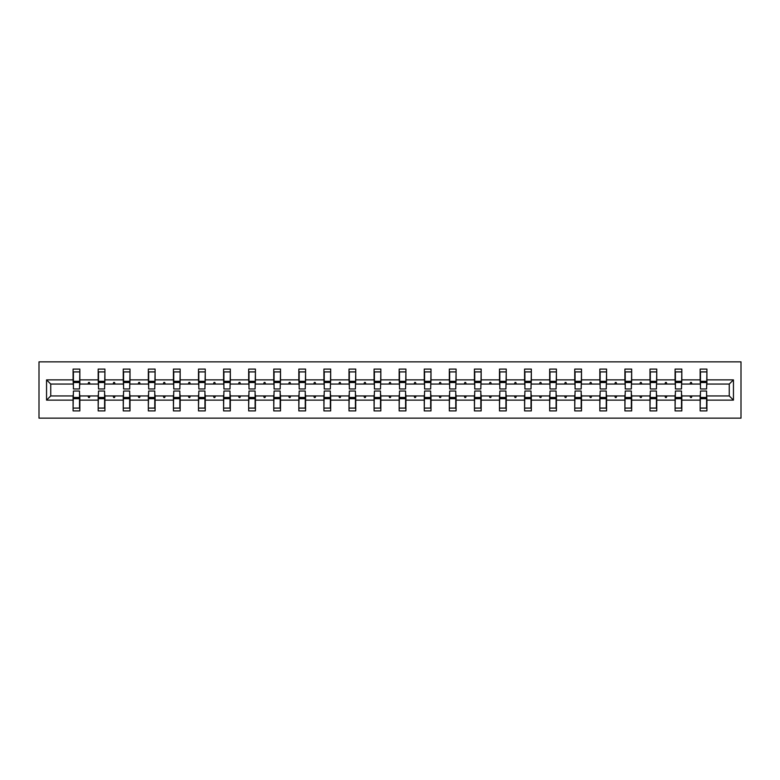<?xml version="1.0" encoding="UTF-8"?>
<svg xmlns="http://www.w3.org/2000/svg" width="780" height="780" viewBox="0 0 780 780"><rect width="100%" height="100%" fill="white"/><g stroke="black" fill="none" stroke-linecap="round" stroke-linejoin="round"><path stroke-width="1.17" d="M39 418.139L741 418.139L741 361.861L39 361.861L39 418.139M700.479 393.539L700.157 395.947L681.827 395.947L681.505 393.539M733.444 400.13L729.261 395.947L729.261 384.052L733.444 379.87L733.444 400.13L706.914 400.13L706.914 410.904L700.157 410.904L700.157 395.947M729.261 384.052L706.914 384.052L706.914 369.096L700.157 369.096L700.157 379.87L681.827 379.87L681.505 386.461M700.479 386.461L700.157 379.87M675.402 393.539L675.08 395.947L656.75 395.947L656.428 393.539M700.157 400.13L681.827 400.13L681.827 410.904L675.08 410.904L675.08 395.947M681.827 379.87L681.827 369.096L675.08 369.096L675.08 379.87L656.75 379.87L656.428 386.461M675.402 386.461L675.08 379.87M650.315 393.539L649.993 395.947L631.663 395.947L631.342 393.539M675.08 400.13L656.75 400.13L656.75 410.904L649.993 410.904L649.993 395.947M656.75 379.87L656.75 369.096L649.993 369.096L649.993 379.87L631.663 379.87L631.342 386.461M650.315 386.461L649.993 379.87M625.228 393.539L624.907 395.947L606.577 395.947L606.255 393.539M649.993 400.13L631.663 400.13L631.663 410.904L624.907 410.904L624.907 395.947M631.663 379.87L631.663 369.096L624.907 369.096L624.907 379.87L606.577 379.87L606.255 386.461M625.228 386.461L624.907 379.87M600.151 393.539L599.83 395.947L581.5 395.947L581.178 393.539M624.907 400.13L606.577 400.13L606.577 410.904L599.83 410.904L599.83 395.947M606.577 379.87L606.577 369.096L599.83 369.096L599.83 379.87L581.5 379.87L581.178 386.461M600.151 386.461L599.83 379.87M575.065 393.539L574.743 395.947L556.413 395.947L556.091 393.539M599.83 400.13L581.5 400.13L581.5 410.904L574.743 410.904L574.743 395.947M581.5 379.87L581.5 369.096L574.743 369.096L574.743 379.87L556.413 379.87L556.091 386.461M575.065 386.461L574.743 379.87M549.988 393.539L549.666 395.947L531.336 395.947L531.014 393.539M574.743 400.13L556.413 400.13L556.413 410.904L549.666 410.904L549.666 395.947M556.413 379.87L556.413 369.096L549.666 369.096L549.666 379.87L531.336 379.87L531.014 386.461M549.988 386.461L549.666 379.87M524.901 393.539L524.579 395.947L506.249 395.947L505.927 393.539M549.666 400.13L531.336 400.13L531.336 410.904L524.579 410.904L524.579 395.947M531.336 379.87L531.336 369.096L524.579 369.096L524.579 379.87L506.249 379.87L505.927 386.461M524.901 386.461L524.579 379.87M499.814 393.539L499.492 395.947L481.162 395.947L480.841 393.539M524.579 400.13L506.249 400.13L506.249 410.904L499.492 410.904L499.492 395.947M506.249 379.87L506.249 369.096L499.492 369.096L499.492 379.87L481.162 379.87L480.841 386.461M499.814 386.461L499.492 379.87M474.737 393.539L474.415 395.947L456.085 395.947L455.764 393.539M499.492 400.13L481.162 400.13L481.162 410.904L474.415 410.904L474.415 395.947M481.162 379.87L481.162 369.096L474.415 369.096L474.415 379.87L456.085 379.87L455.764 386.461M474.737 386.461L474.415 379.87M449.651 393.539L449.329 395.947L430.999 395.947L430.677 393.539M474.415 400.13L456.085 400.13L456.085 410.904L449.329 410.904L449.329 395.947M456.085 379.87L456.085 369.096L449.329 369.096L449.329 379.87L430.999 379.87L430.677 386.461M449.651 386.461L449.329 379.87M424.573 393.539L424.252 395.947L405.922 395.947L405.6 393.539M449.329 400.13L430.999 400.13L430.999 410.904L424.252 410.904L424.252 395.947M430.999 379.87L430.999 369.096L424.252 369.096L424.252 379.87L405.922 379.87L405.6 386.461M424.573 386.461L424.252 379.87M399.487 393.539L399.165 395.947L380.835 395.947L380.513 393.539M424.252 400.13L405.922 400.13L405.922 410.904L399.165 410.904L399.165 395.947M405.922 379.87L405.922 369.096L399.165 369.096L399.165 379.87L380.835 379.87L380.513 386.461M399.487 386.461L399.165 379.87M374.4 393.539L374.078 395.947L355.748 395.947L355.427 393.539M399.165 400.13L380.835 400.13L380.835 410.904L374.078 410.904L374.078 395.947M380.835 379.87L380.835 369.096L374.078 369.096L374.078 379.87L355.748 379.87L355.427 386.461M374.4 386.461L374.078 379.87M349.323 393.539L349.001 395.947L330.671 395.947L330.349 393.539M374.078 400.13L355.748 400.13L355.748 410.904L349.001 410.904L349.001 395.947M355.748 379.87L355.748 369.096L349.001 369.096L349.001 379.87L330.671 379.87L330.349 386.461M349.323 386.461L349.001 379.87M324.236 393.539L323.915 395.947L305.584 395.947L305.263 393.539M349.001 400.13L330.671 400.13L330.671 410.904L323.915 410.904L323.915 395.947M330.671 379.87L330.671 369.096L323.915 369.096L323.915 379.87L305.584 379.87L305.263 386.461M324.236 386.461L323.915 379.87M299.159 393.539L298.837 395.947L280.507 395.947L280.186 393.539M323.915 400.13L305.584 400.13L305.584 410.904L298.837 410.904L298.837 395.947M305.584 379.87L305.584 369.096L298.837 369.096L298.837 379.87L280.507 379.87L280.186 386.461M299.159 386.461L298.837 379.87M274.072 393.539L273.751 395.947L255.421 395.947L255.099 393.539M298.837 400.13L280.507 400.13L280.507 410.904L273.751 410.904L273.751 395.947M280.507 379.87L280.507 369.096L273.751 369.096L273.751 379.87L255.421 379.87L255.099 386.461M274.072 386.461L273.751 379.87M248.986 393.539L248.664 395.947L230.334 395.947L230.012 393.539M273.751 400.13L255.421 400.13L255.421 410.904L248.664 410.904L248.664 395.947M255.421 379.87L255.421 369.096L248.664 369.096L248.664 379.87L230.334 379.87L230.012 386.461M248.986 386.461L248.664 379.87M223.909 393.539L223.587 395.947L205.257 395.947L204.935 393.539M248.664 400.13L230.334 400.13L230.334 410.904L223.587 410.904L223.587 395.947M230.334 379.87L230.334 369.096L223.587 369.096L223.587 379.87L205.257 379.87L204.935 386.461M223.909 386.461L223.587 379.87M198.822 393.539L198.5 395.947L180.17 395.947L179.849 393.539M223.587 400.13L205.257 400.13L205.257 410.904L198.5 410.904L198.5 395.947M205.257 379.87L205.257 369.096L198.5 369.096L198.5 379.87L180.17 379.87L179.849 386.461M198.822 386.461L198.5 379.87M173.745 393.539L173.423 395.947L155.093 395.947L154.772 393.539M198.5 400.13L180.17 400.13L180.17 410.904L173.423 410.904L173.423 395.947M180.17 379.87L180.17 369.096L173.423 369.096L173.423 379.87L155.093 379.87L154.772 386.461M173.745 386.461L173.423 379.87M148.658 393.539L148.336 395.947L130.006 395.947L129.685 393.539M173.423 400.13L155.093 400.13L155.093 410.904L148.336 410.904L148.336 395.947M155.093 379.87L155.093 369.096L148.336 369.096L148.336 379.87L130.006 379.87L129.685 386.461M148.658 386.461L148.336 379.87M123.571 393.539L123.25 395.947L104.92 395.947L104.598 393.539M148.336 400.13L130.006 400.13L130.006 410.904L123.25 410.904L123.25 395.947M130.006 379.87L130.006 369.096L123.25 369.096L123.25 379.87L104.92 379.87L104.598 386.461M123.571 386.461L123.25 379.87M98.494 393.539L98.173 395.947L79.843 395.947L79.843 410.904L73.086 410.904L73.086 395.947L50.739 395.947L46.556 400.13L46.556 379.87L50.739 384.052L50.739 395.947M123.25 400.13L104.92 400.13L104.92 410.904L98.173 410.904L98.173 395.947M104.92 379.87L104.92 369.096L98.173 369.096L98.173 379.87L79.843 379.87L79.843 369.096L73.086 369.096L73.086 379.87L46.556 379.87M98.494 386.461L98.173 379.87M73.408 393.539L73.086 395.947M73.408 386.461L73.086 379.87M706.592 393.539L706.914 400.13M706.914 384.052L706.592 386.461M681.827 400.13L681.827 395.947M656.75 400.13L656.75 395.947M631.663 400.13L631.663 395.947M606.577 400.13L606.577 395.947M581.5 400.13L581.5 395.947M556.413 400.13L556.413 395.947M531.336 400.13L531.336 395.947M506.249 400.13L506.249 395.947M481.162 400.13L481.162 395.947M456.085 400.13L456.085 395.947M430.999 400.13L430.999 395.947M405.922 400.13L405.922 395.947M380.835 400.13L380.835 395.947M355.748 400.13L355.748 395.947M330.671 400.13L330.671 395.947M305.584 400.13L305.584 395.947M280.507 400.13L280.507 395.947M255.421 400.13L255.421 395.947M230.334 400.13L230.334 395.947M205.257 400.13L205.257 395.947M180.17 400.13L180.17 395.947M155.093 400.13L155.093 395.947M130.006 400.13L130.006 395.947M104.92 400.13L104.92 395.947M733.444 379.87L706.914 379.87M98.173 400.13L79.843 400.13M73.086 400.13L46.556 400.13M690.008 384.052L691.987 384.052L691.402 382.444L690.592 382.444L690.008 384.052L681.827 384.052M700.157 384.052L691.987 384.052M690.008 395.947L690.592 397.556L691.402 397.556L691.987 395.947M664.921 384.052L666.9 384.052L666.315 382.444L665.506 382.444L664.921 384.052L656.75 384.052M675.08 384.052L666.9 384.052M664.921 395.947L665.506 397.556L666.315 397.556L666.9 395.947M639.844 384.052L641.813 384.052L641.228 382.444L640.429 382.444L639.844 384.052L631.663 384.052M649.993 384.052L641.813 384.052M639.844 395.947L640.429 397.556L641.228 397.556L641.813 395.947M614.757 384.052L616.736 384.052L616.151 382.444L615.342 382.444L614.757 384.052L606.577 384.052M624.907 384.052L616.736 384.052M614.757 395.947L615.342 397.556L616.151 397.556L616.736 395.947M589.68 384.052L591.649 384.052L591.065 382.444L590.265 382.444L589.68 384.052L581.5 384.052M599.83 384.052L591.649 384.052M589.68 395.947L590.265 397.556L591.065 397.556L591.649 395.947M564.593 384.052L566.563 384.052L565.978 382.444L565.178 382.444L564.593 384.052L556.413 384.052M574.743 384.052L566.563 384.052M564.593 395.947L565.178 397.556L565.978 397.556L566.563 395.947M539.507 384.052L541.486 384.052L540.901 382.444L540.091 382.444L539.507 384.052L531.336 384.052M549.666 384.052L541.486 384.052M539.507 395.947L540.091 397.556L540.901 397.556L541.486 395.947M514.429 384.052L516.399 384.052L515.814 382.444L515.014 382.444L514.429 384.052L506.249 384.052M524.579 384.052L516.399 384.052M514.429 395.947L515.014 397.556L515.814 397.556L516.399 395.947M489.343 384.052L491.322 384.052L490.737 382.444L489.928 382.444L489.343 384.052L481.162 384.052M499.492 384.052L491.322 384.052M489.343 395.947L489.928 397.556L490.737 397.556L491.322 395.947M464.266 384.052L466.235 384.052L465.65 382.444L464.851 382.444L464.266 384.052L456.085 384.052M474.415 384.052L466.235 384.052M464.266 395.947L464.851 397.556L465.65 397.556L466.235 395.947M439.179 384.052L441.148 384.052L440.563 382.444L439.764 382.444L439.179 384.052L430.999 384.052M449.329 384.052L441.148 384.052M439.179 395.947L439.764 397.556L440.563 397.556L441.148 395.947M414.092 384.052L416.072 384.052L415.486 382.444L414.677 382.444L414.092 384.052L405.922 384.052M424.252 384.052L416.072 384.052M414.092 395.947L414.677 397.556L415.486 397.556L416.072 395.947M389.015 384.052L390.985 384.052L390.4 382.444L389.6 382.444L389.015 384.052L380.835 384.052M399.165 384.052L390.985 384.052M389.015 395.947L389.6 397.556L390.4 397.556L390.985 395.947M363.928 384.052L365.908 384.052L365.323 382.444L364.514 382.444L363.928 384.052L355.748 384.052M374.078 384.052L365.908 384.052M363.928 395.947L364.514 397.556L365.323 397.556L365.908 395.947M338.851 384.052L340.821 384.052L340.236 382.444L339.436 382.444L338.851 384.052L330.671 384.052M349.001 384.052L340.821 384.052M338.851 395.947L339.436 397.556L340.236 397.556L340.821 395.947M313.765 384.052L315.734 384.052L315.149 382.444L314.35 382.444L313.765 384.052L305.584 384.052M323.915 384.052L315.734 384.052M313.765 395.947L314.35 397.556L315.149 397.556L315.734 395.947M288.678 384.052L290.657 384.052L290.072 382.444L289.263 382.444L288.678 384.052L280.507 384.052M298.837 384.052L290.657 384.052M288.678 395.947L289.263 397.556L290.072 397.556L290.657 395.947M263.601 384.052L265.57 384.052L264.985 382.444L264.186 382.444L263.601 384.052L255.421 384.052M273.751 384.052L265.57 384.052M263.601 395.947L264.186 397.556L264.985 397.556L265.57 395.947M238.514 384.052L240.493 384.052L239.909 382.444L239.099 382.444L238.514 384.052L230.334 384.052M248.664 384.052L240.493 384.052M238.514 395.947L239.099 397.556L239.909 397.556L240.493 395.947M213.437 384.052L215.407 384.052L214.822 382.444L214.022 382.444L213.437 384.052L205.257 384.052M223.587 384.052L215.407 384.052M213.437 395.947L214.022 397.556L214.822 397.556L215.407 395.947M188.351 384.052L190.32 384.052L189.735 382.444L188.935 382.444L188.351 384.052L180.17 384.052M198.5 384.052L190.32 384.052M188.351 395.947L188.935 397.556L189.735 397.556L190.32 395.947M163.264 384.052L165.243 384.052L164.658 382.444L163.849 382.444L163.264 384.052L155.093 384.052M173.423 384.052L165.243 384.052M163.264 395.947L163.849 397.556L164.658 397.556L165.243 395.947M138.187 384.052L140.156 384.052L139.571 382.444L138.772 382.444L138.187 384.052L130.006 384.052M148.336 384.052L140.156 384.052M138.187 395.947L138.772 397.556L139.571 397.556L140.156 395.947M113.1 384.052L115.079 384.052L114.494 382.444L113.685 382.444L113.1 384.052L104.92 384.052M123.25 384.052L115.079 384.052M113.1 395.947L113.685 397.556L114.494 397.556L115.079 395.947M88.013 384.052L89.992 384.052L89.407 382.444L88.598 382.444L88.013 384.052L79.843 384.052L79.843 379.87M98.173 384.052L89.992 384.052M88.013 395.947L88.598 397.556L89.407 397.556L89.992 395.947M79.521 393.539L79.843 395.947M79.843 384.052L79.521 386.461M73.086 384.052L50.739 384.052M729.261 395.947L706.914 395.947M73.408 382.522L73.408 371.914L79.843 371.914L79.521 388.957L73.408 388.957L73.408 382.522L79.521 382.522M79.521 397.478L79.521 408.086L73.086 408.086L73.408 391.043L79.521 391.043L79.521 397.478L73.408 397.478M98.494 382.522L98.494 371.914L104.92 371.914L104.598 388.957L98.494 388.957L98.494 382.522L104.598 382.522M104.598 397.478L104.598 408.086L98.173 408.086L98.494 391.043L104.598 391.043L104.598 397.478L98.494 397.478M123.571 382.522L123.571 371.914L130.006 371.914L129.685 388.957L123.571 388.957L123.571 382.522L129.685 382.522M129.685 397.478L129.685 408.086L123.25 408.086L123.571 391.043L129.685 391.043L129.685 397.478L123.571 397.478M148.658 382.522L148.658 371.914L155.093 371.914L154.772 388.957L148.658 388.957L148.658 382.522L154.772 382.522M154.772 397.478L154.772 408.086L148.336 408.086L148.658 391.043L154.772 391.043L154.772 397.478L148.658 397.478M173.745 382.522L173.745 371.914L180.17 371.914L179.849 388.957L173.745 388.957L173.745 382.522L179.849 382.522M179.849 397.478L179.849 408.086L173.423 408.086L173.745 391.043L179.849 391.043L179.849 397.478L173.745 397.478M198.822 382.522L198.822 371.914L205.257 371.914L204.935 388.957L198.822 388.957L198.822 382.522L204.935 382.522M204.935 397.478L204.935 408.086L198.5 408.086L198.822 391.043L204.935 391.043L204.935 397.478L198.822 397.478M223.909 382.522L223.909 371.914L230.334 371.914L230.012 388.957L223.909 388.957L223.909 382.522L230.012 382.522M230.012 397.478L230.012 408.086L223.587 408.086L223.909 391.043L230.012 391.043L230.012 397.478L223.909 397.478M248.986 382.522L248.986 371.914L255.421 371.914L255.099 388.957L248.986 388.957L248.986 382.522L255.099 382.522M255.099 397.478L255.099 408.086L248.664 408.086L248.986 391.043L255.099 391.043L255.099 397.478L248.986 397.478M274.072 382.522L274.072 371.914L280.507 371.914L280.186 388.957L274.072 388.957L274.072 382.522L280.186 382.522M280.186 397.478L280.186 408.086L273.751 408.086L274.072 391.043L280.186 391.043L280.186 397.478L274.072 397.478M299.159 382.522L299.159 371.914L305.584 371.914L305.263 388.957L299.159 388.957L299.159 382.522L305.263 382.522M305.263 397.478L305.263 408.086L298.837 408.086L299.159 391.043L305.263 391.043L305.263 397.478L299.159 397.478M324.236 382.522L324.236 371.914L330.671 371.914L330.349 388.957L324.236 388.957L324.236 382.522L330.349 382.522M330.349 397.478L330.349 408.086L323.915 408.086L324.236 391.043L330.349 391.043L330.349 397.478L324.236 397.478M349.323 382.522L349.323 371.914L355.748 371.914L355.427 388.957L349.323 388.957L349.323 382.522L355.427 382.522M355.427 397.478L355.427 408.086L349.001 408.086L349.323 391.043L355.427 391.043L355.427 397.478L349.323 397.478M374.4 382.522L374.4 371.914L380.835 371.914L380.513 388.957L374.4 388.957L374.4 382.522L380.513 382.522M380.513 397.478L380.513 408.086L374.078 408.086L374.4 391.043L380.513 391.043L380.513 397.478L374.4 397.478M399.487 382.522L399.487 371.914L405.922 371.914L405.6 388.957L399.487 388.957L399.487 382.522L405.6 382.522M405.6 397.478L405.6 408.086L399.165 408.086L399.487 391.043L405.6 391.043L405.6 397.478L399.487 397.478M424.573 382.522L424.573 371.914L430.999 371.914L430.677 388.957L424.573 388.957L424.573 382.522L430.677 382.522M430.677 397.478L430.677 408.086L424.252 408.086L424.573 391.043L430.677 391.043L430.677 397.478L424.573 397.478M449.651 382.522L449.651 371.914L456.085 371.914L455.764 388.957L449.651 388.957L449.651 382.522L455.764 382.522M455.764 397.478L455.764 408.086L449.329 408.086L449.651 391.043L455.764 391.043L455.764 397.478L449.651 397.478M474.737 382.522L474.737 371.914L481.162 371.914L480.841 388.957L474.737 388.957L474.737 382.522L480.841 382.522M480.841 397.478L480.841 408.086L474.415 408.086L474.737 391.043L480.841 391.043L480.841 397.478L474.737 397.478M499.814 382.522L499.814 371.914L506.249 371.914L505.927 388.957L499.814 388.957L499.814 382.522L505.927 382.522M505.927 397.478L505.927 408.086L499.492 408.086L499.814 391.043L505.927 391.043L505.927 397.478L499.814 397.478M524.901 382.522L524.901 371.914L531.336 371.914L531.014 388.957L524.901 388.957L524.901 382.522L531.014 382.522M531.014 397.478L531.014 408.086L524.579 408.086L524.901 391.043L531.014 391.043L531.014 397.478L524.901 397.478M549.988 382.522L549.988 371.914L556.413 371.914L556.091 388.957L549.988 388.957L549.988 382.522L556.091 382.522M556.091 397.478L556.091 408.086L549.666 408.086L549.988 391.043L556.091 391.043L556.091 397.478L549.988 397.478M575.065 382.522L575.065 371.914L581.5 371.914L581.178 388.957L575.065 388.957L575.065 382.522L581.178 382.522M581.178 397.478L581.178 408.086L574.743 408.086L575.065 391.043L581.178 391.043L581.178 397.478L575.065 397.478M600.151 382.522L600.151 371.914L606.577 371.914L606.255 388.957L600.151 388.957L600.151 382.522L606.255 382.522M606.255 397.478L606.255 408.086L599.83 408.086L600.151 391.043L606.255 391.043L606.255 397.478L600.151 397.478M625.228 382.522L625.228 371.914L631.663 371.914L631.342 388.957L625.228 388.957L625.228 382.522L631.342 382.522M631.342 397.478L631.342 408.086L624.907 408.086L625.228 391.043L631.342 391.043L631.342 397.478L625.228 397.478M650.315 382.522L650.315 371.914L656.75 371.914L656.428 388.957L650.315 388.957L650.315 382.522L656.428 382.522M656.428 397.478L656.428 408.086L649.993 408.086L650.315 391.043L656.428 391.043L656.428 397.478L650.315 397.478M675.402 382.522L675.402 371.914L681.827 371.914L681.505 388.957L675.402 388.957L675.402 382.522L681.505 382.522M681.505 397.478L681.505 408.086L675.08 408.086L675.402 391.043L681.505 391.043L681.505 397.478L675.402 397.478M700.479 382.522L700.479 371.914L706.914 371.914L706.592 388.957L700.479 388.957L700.479 382.522L706.592 382.522M706.592 397.478L706.592 408.086L700.157 408.086L700.479 391.043L706.592 391.043L706.592 397.478L700.479 397.478M79.521 398.444L73.408 398.444M73.408 381.556L79.521 381.556M98.494 381.556L104.598 381.556M123.571 381.556L129.685 381.556M104.598 398.444L98.494 398.444M129.685 398.444L123.571 398.444M148.658 381.556L154.772 381.556M173.745 381.556L179.849 381.556M154.772 398.444L148.658 398.444M179.849 398.444L173.745 398.444M198.822 381.556L204.935 381.556M204.935 398.444L198.822 398.444M223.909 381.556L230.012 381.556M230.012 398.444L223.909 398.444M248.986 381.556L255.099 381.556M255.099 398.444L248.986 398.444M274.072 381.556L280.186 381.556M280.186 398.444L274.072 398.444M299.159 381.556L305.263 381.556M305.263 398.444L299.159 398.444M324.236 381.556L330.349 381.556M330.349 398.444L324.236 398.444M349.323 381.556L355.427 381.556M355.427 398.444L349.323 398.444M374.4 381.556L380.513 381.556M380.513 398.444L374.4 398.444M399.487 381.556L405.6 381.556M405.6 398.444L399.487 398.444M424.573 381.556L430.677 381.556M430.677 398.444L424.573 398.444M449.651 381.556L455.764 381.556M455.764 398.444L449.651 398.444M474.737 381.556L480.841 381.556M480.841 398.444L474.737 398.444M499.814 381.556L505.927 381.556M505.927 398.444L499.814 398.444M524.901 381.556L531.014 381.556M531.014 398.444L524.901 398.444M549.988 381.556L556.091 381.556M556.091 398.444L549.988 398.444M575.065 381.556L581.178 381.556M581.178 398.444L575.065 398.444M600.151 381.556L606.255 381.556M606.255 398.444L600.151 398.444M625.228 381.556L631.342 381.556M631.342 398.444L625.228 398.444M650.315 381.556L656.428 381.556M656.428 398.444L650.315 398.444M675.402 381.556L681.505 381.556M681.505 398.444L675.402 398.444M700.479 381.556L706.592 381.556M706.592 398.444L700.479 398.444M79.521 398.687L73.408 398.687M73.408 381.313L79.521 381.313M98.494 381.313L104.598 381.313M123.571 381.313L129.685 381.313M104.598 398.687L98.494 398.687M129.685 398.687L123.571 398.687M148.658 381.313L154.772 381.313M173.745 381.313L179.849 381.313M154.772 398.687L148.658 398.687M179.849 398.687L173.745 398.687M198.822 381.313L204.935 381.313M204.935 398.687L198.822 398.687M223.909 381.313L230.012 381.313M230.012 398.687L223.909 398.687M248.986 381.313L255.099 381.313M255.099 398.687L248.986 398.687M274.072 381.313L280.186 381.313M280.186 398.687L274.072 398.687M299.159 381.313L305.263 381.313M305.263 398.687L299.159 398.687M324.236 381.313L330.349 381.313M330.349 398.687L324.236 398.687M349.323 381.313L355.427 381.313M355.427 398.687L349.323 398.687M374.4 381.313L380.513 381.313M380.513 398.687L374.4 398.687M399.487 381.313L405.6 381.313M405.6 398.687L399.487 398.687M424.573 381.313L430.677 381.313M430.677 398.687L424.573 398.687M449.651 381.313L455.764 381.313M455.764 398.687L449.651 398.687M474.737 381.313L480.841 381.313M480.841 398.687L474.737 398.687M499.814 381.313L505.927 381.313M505.927 398.687L499.814 398.687M524.901 381.313L531.014 381.313M531.014 398.687L524.901 398.687M549.988 381.313L556.091 381.313M556.091 398.687L549.988 398.687M575.065 381.313L581.178 381.313M581.178 398.687L575.065 398.687M600.151 381.313L606.255 381.313M606.255 398.687L600.151 398.687M625.228 381.313L631.342 381.313M631.342 398.687L625.228 398.687M650.315 381.313L656.428 381.313M656.428 398.687L650.315 398.687M675.402 381.313L681.505 381.313M681.505 398.687L675.402 398.687M700.479 381.313L706.592 381.313M706.592 398.687L700.479 398.687"/></g></svg>
